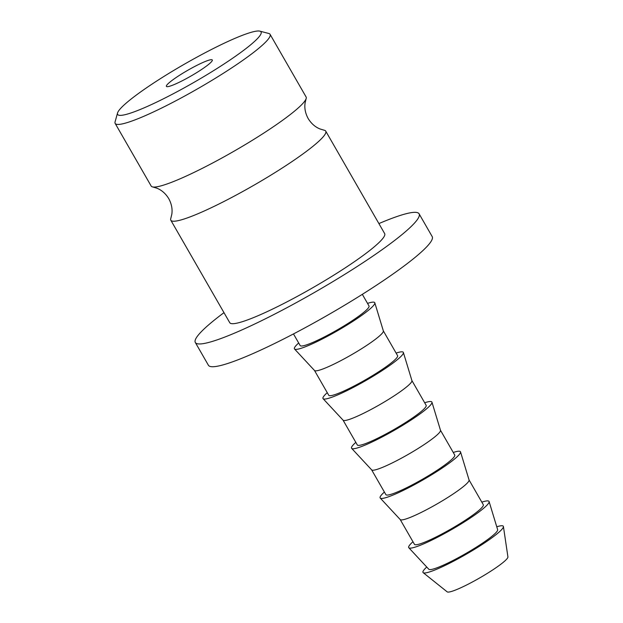 <?xml version="1.0" encoding="UTF-8"?>
<svg xmlns="http://www.w3.org/2000/svg" width="623" height="623" viewBox="0 0 623 623"><rect width="100%" height="100%" fill="white"/><g stroke="black" fill="none" stroke-linecap="round" stroke-linejoin="round"><path stroke-width="0.93" d="M115.162 123.416L151.171 186.043A89.354 11.097 -29.9 0 0 152.736 186.955A89.354 11.097 -29.9 0 0 275.265 125.441A89.354 11.097 -29.9 0 0 306.095 98.777A89.354 11.097 -29.9 0 0 306.095 96.962L270.078 34.335A89.354 11.097 150.1 0 1 239.248 62.814A89.354 11.097 150.1 0 1 160.407 108.636A89.354 11.097 150.1 0 1 115.162 123.416A89.354 11.097 150.1 0 1 115.076 121.867L117.545 112.989A82.734 10.272 -29.9 0 0 155.477 102.686A82.734 10.272 -29.9 0 0 232.519 58.313A82.734 10.272 -29.9 0 0 259.861 31.15A82.734 10.272 -29.9 0 0 146.171 88.053A82.734 10.272 -29.9 0 0 117.545 112.989M203.16 68.421A26.478 3.286 -29.9 0 0 212.295 59.987A26.478 3.286 -29.9 0 0 198.893 64.364A26.478 3.286 -29.9 0 0 175.53 77.937A26.478 3.286 -29.9 0 0 166.396 86.379A26.478 3.286 -29.9 0 0 179.798 82.002A26.478 3.286 -29.9 0 0 203.16 68.421M152.736 186.955L156.848 188.185C161.692 190.108 165.663 193.597 168.763 198.659C171.574 203.877 172.594 209.071 171.816 214.226L170.811 218.393A89.354 11.097 -29.9 0 0 170.811 220.207L229.747 322.683A89.354 11.097 -29.9 0 0 274.992 307.902A89.354 11.097 -29.9 0 0 353.833 262.088A89.354 11.097 -29.9 0 0 384.664 233.602L325.736 131.118A89.354 11.097 -29.9 0 0 324.17 130.207L320.066 128.984C315.215 127.053 311.243 123.564 308.144 118.51C305.332 113.285 304.312 108.098 305.091 102.943L306.095 98.777M170.811 220.207A89.354 11.097 -29.9 0 0 216.064 205.426A89.354 11.097 -29.9 0 0 294.905 159.605A89.354 11.097 -29.9 0 0 325.736 131.118M223.976 312.66A129.062 16.027 -29.9 0 0 195.318 342.479L208.409 365.257A129.062 16.027 -29.9 0 0 273.77 343.904A129.062 16.027 -29.9 0 0 387.654 277.726A129.062 16.027 -29.9 0 0 432.183 236.576L419.092 213.806A129.062 16.027 -29.9 0 0 378.901 223.579M195.318 342.479A129.062 16.027 -29.9 0 0 260.679 321.133A129.062 16.027 -29.9 0 0 374.555 254.947A129.062 16.027 -29.9 0 0 419.092 213.806M293.472 333.928L300.161 345.555A39.716 4.929 -29.9 0 0 320.269 338.99A39.716 4.929 -29.9 0 0 355.312 318.626A39.716 4.929 -29.9 0 0 369.011 305.963L362.329 294.336M298.682 342.993A46.328 5.755 -29.9 0 0 294.523 348.989L314.529 370.514A39.716 4.929 -29.9 0 0 335.003 363.614A39.716 4.929 -29.9 0 0 369.595 343.468A39.716 4.929 -29.9 0 0 383.355 330.938L374.812 302.817A46.328 5.755 -29.9 0 0 367.531 303.393M294.523 348.989A46.328 5.755 -29.9 0 0 318.408 340.937A46.328 5.755 -29.9 0 0 358.762 317.434A46.328 5.755 -29.9 0 0 374.812 302.817M314.483 370.459L328.734 395.247A39.716 4.929 -29.9 0 0 348.841 388.674A39.716 4.929 -29.9 0 0 383.885 368.31A39.716 4.929 -29.9 0 0 397.583 355.655L383.332 330.868M327.254 392.677A46.328 5.755 -29.9 0 0 323.088 398.681L343.102 420.206A39.716 4.929 -29.9 0 0 363.575 413.298A39.716 4.929 -29.9 0 0 398.167 393.16A39.716 4.929 -29.9 0 0 411.928 380.63L403.385 352.509A46.328 5.755 -29.9 0 0 396.103 353.085M323.088 398.681A46.328 5.755 -29.9 0 0 346.98 390.621A46.328 5.755 -29.9 0 0 387.335 367.126A46.328 5.755 -29.9 0 0 403.385 352.509M343.055 420.151L357.298 444.931A39.716 4.929 -29.9 0 0 377.413 438.366A39.716 4.929 -29.9 0 0 412.449 418.002A39.716 4.929 -29.9 0 0 426.155 405.339L411.904 380.56M355.826 442.361A46.328 5.755 -29.9 0 0 351.66 448.365L371.674 469.89A39.716 4.929 -29.9 0 0 392.147 462.982A39.716 4.929 -29.9 0 0 426.739 442.844A39.716 4.929 -29.9 0 0 440.5 430.314L431.957 402.193A46.328 5.755 -29.9 0 0 424.676 402.77M351.66 448.365A46.328 5.755 -29.9 0 0 375.552 440.313A46.328 5.755 -29.9 0 0 415.907 416.81A46.328 5.755 -29.9 0 0 431.957 402.193M371.62 469.835L385.871 494.623A39.716 4.929 -29.9 0 0 405.986 488.05A39.716 4.929 -29.9 0 0 441.022 467.686A39.716 4.929 -29.9 0 0 454.728 455.031L440.477 430.244M384.399 492.053A46.328 5.755 -29.9 0 0 380.232 498.057L400.246 519.582A39.716 4.929 -29.9 0 0 420.72 512.674A39.716 4.929 -29.9 0 0 455.312 492.528A39.716 4.929 -29.9 0 0 469.072 480.006L460.529 451.885A46.328 5.755 -29.9 0 0 453.248 452.462M380.232 498.057A46.328 5.755 -29.9 0 0 404.125 489.997A46.328 5.755 -29.9 0 0 444.479 466.495A46.328 5.755 -29.9 0 0 460.529 451.885M400.192 519.527L414.443 544.307A39.716 4.929 -29.9 0 0 434.558 537.742A39.716 4.929 -29.9 0 0 469.594 517.378A39.716 4.929 -29.9 0 0 483.3 504.716L469.049 479.936M412.971 541.737A46.328 5.755 -29.9 0 0 408.805 547.742L428.819 569.266A39.716 4.929 -29.9 0 0 449.292 562.359A39.716 4.929 -29.9 0 0 483.884 542.22A39.716 4.929 -29.9 0 0 497.645 529.69L489.102 501.57A46.328 5.755 -29.9 0 0 481.82 502.146M408.805 547.742A46.328 5.755 -29.9 0 0 432.697 539.682A46.328 5.755 -29.9 0 0 473.052 516.187A46.328 5.755 -29.9 0 0 489.102 501.57M426.747 567.039A46.328 5.755 -29.9 0 0 423.181 572.669L447.174 591.85A35.083 4.353 -29.9 0 0 465.474 585.55A35.083 4.353 -29.9 0 0 495.752 567.896A35.083 4.353 -29.9 0 0 507.924 556.915L503.415 526.528A46.328 5.755 -29.9 0 0 496.757 526.785M423.181 572.669A46.328 5.755 -29.9 0 0 447.353 564.345A46.328 5.755 -29.9 0 0 487.334 541.029A46.328 5.755 -29.9 0 0 503.415 526.528M259.861 31.15L268.778 33.478A89.354 11.097 150.1 0 1 270.078 34.335"/></g></svg>

